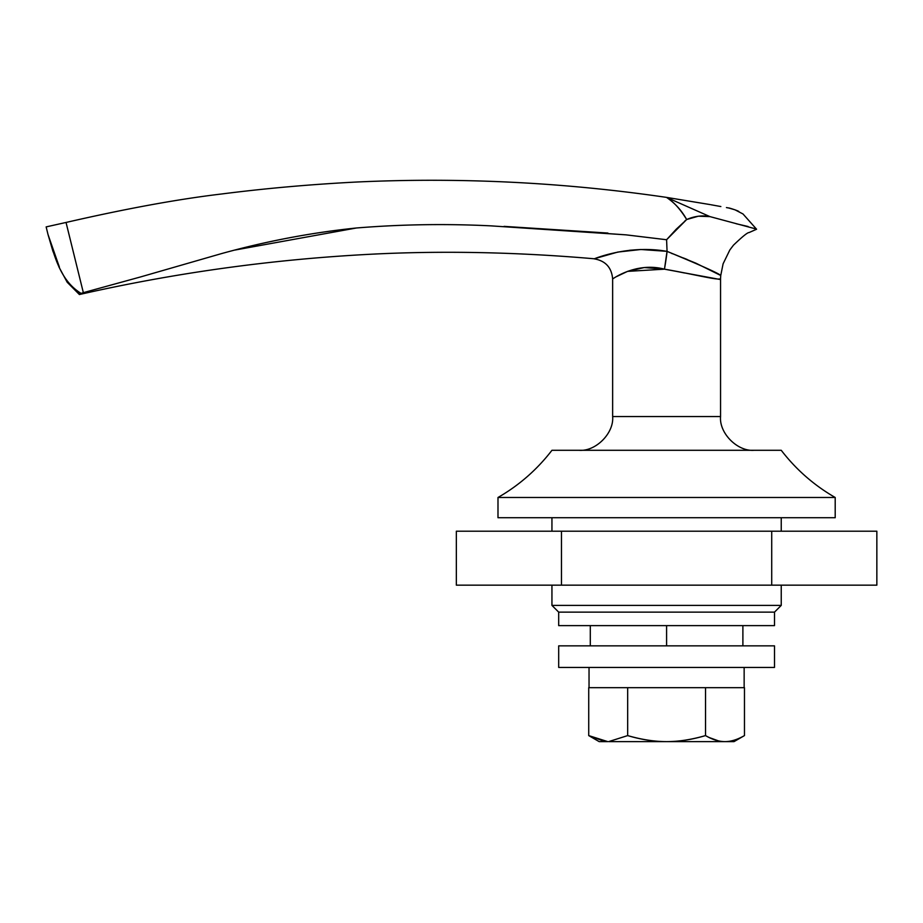 <?xml version="1.0" encoding="UTF-8"?>
<svg xmlns="http://www.w3.org/2000/svg" width="923" height="923" viewBox="0 0 923 923"><rect width="100%" height="100%" fill="white"/><g stroke="black" fill="none" stroke-linecap="round" stroke-linejoin="round"><path stroke-width="1.38" d="M551.942 605.396L551.942 585.159L551.942 605.396L558.692 612.134L551.942 605.396L781.239 605.396L774.501 612.134L781.239 605.396L551.942 605.396M551.942 531.21L551.942 517.722L551.942 531.21M781.239 517.722L781.239 531.21L781.239 517.722M781.239 585.159L781.239 605.396L781.239 585.159M497.993 517.722L497.993 497.485C519.107 485.325 537.094 469.588 551.954 450.286L781.239 450.286C796.099 469.588 814.086 485.325 835.2 497.485L835.2 517.722L835.2 497.485L497.993 497.485L497.993 517.722L835.2 517.722L497.993 517.722M781.239 450.286L551.954 450.286C537.094 469.588 519.107 485.325 497.993 497.485L835.2 497.485C814.086 485.325 796.099 469.588 781.239 450.286M558.692 612.134L774.501 612.134L774.501 625.621L774.501 612.134L558.692 612.134L774.501 612.134L558.692 612.134L558.692 625.621L558.692 612.134M709.083 737.489L718.521 740.904M608.649 741.619L734.039 741.619L744.469 735.585C737.673 739.611 731.178 741.619 724.97 741.619C718.809 741.607 712.337 739.6 705.53 735.585C692.008 739.611 679.028 741.619 666.614 741.619C654.13 741.619 641.15 739.611 627.675 735.596L608.649 741.619L734.039 741.619L744.469 735.585C737.5 739.611 731.004 741.619 724.97 741.619C718.959 741.607 712.475 739.6 705.53 735.585L705.53 687.67L705.53 735.585C691.627 739.611 678.659 741.619 666.614 741.619C654.569 741.619 641.577 739.611 627.675 735.596L627.675 687.67L627.675 735.596L608.649 741.619M599.154 741.619L607.749 741.619L588.724 735.596L599.154 741.619L607.749 741.619L588.724 735.596L588.724 687.67L588.724 735.596L604.369 741.365M744.469 687.67L744.469 735.585L744.469 687.67M725.005 741.619L725.04 741.619C731.051 741.607 737.535 739.6 744.469 735.585C737.708 739.6 731.224 741.607 725.04 741.619L725.04 741.619M720.551 416.561C719.04 433.245 737.581 451.785 754.264 450.286C737.581 451.785 719.04 433.245 720.551 416.561L720.551 278.354L720.551 416.561L612.641 416.561L612.641 278.988L612.641 416.561L720.551 416.561M578.929 450.286C595.612 451.785 614.153 433.245 612.641 416.561C614.153 433.245 595.612 451.785 578.929 450.286M627.628 271.35L636.443 268.778M644.312 267.555L646.527 267.416M664.341 269.135L644.254 267.555L627.582 271.362L616.599 276.565M675.971 271.293L684.07 272.885M68.129 282.126C72.859 288.426 77.174 292.187 81.086 293.399L80.809 293.514M607.934 233.058L504.062 226.377L626.129 234.857L491.255 225.881C446.259 223.643 401.297 224.335 356.37 227.993C311.305 232.642 266.343 241.18 221.497 253.606L140.573 276.935L221.497 253.606C266.355 241.203 311.305 232.665 356.37 227.993L357.028 227.923M626.129 234.857L666.591 239.738L626.129 234.869M667.075 251.344L640.92 249.498L617.822 252.06L594.216 258.775C516.119 252.014 440.975 250.537 368.773 254.344C271.189 259.513 174.724 272.908 79.401 294.529C174.724 272.908 271.189 259.513 368.773 254.344C440.975 250.537 516.119 252.014 594.216 258.775M596.57 257.909L600.896 256.456M629.659 250.248L640.862 249.498M140.573 276.935L83.347 292.66L66.041 222.455C126.22 208.633 178.035 199.149 221.497 194.003C265.363 188.396 310.324 184.404 356.37 182.039C460.208 177.204 563.584 182.327 666.51 197.384C673.478 201.629 680.193 209.013 686.666 219.524L666.591 239.738L667.064 251.379L696.011 263.24L720.748 275.481L723.101 263.805L729.839 249.96L733.45 245.195C742.38 236.623 747.584 232.411 749.072 232.561L756.583 229.239L753.906 228.362L756.583 229.239L743.003 213.974L735.008 209.821L728.685 207.987M710.214 204.606L666.51 197.384C674.99 203.152 681.705 210.536 686.666 219.524L698.365 216.201L709.914 216.605L666.51 197.384C563.584 182.327 460.208 177.204 356.37 182.039C310.324 184.404 265.363 188.396 221.497 194.003C178.035 199.149 126.22 208.633 66.041 222.455L83.347 292.66L66.041 222.455L46.15 226.896L66.041 222.455L46.15 226.896L48.008 234.5L46.15 226.896M235.284 249.995L356.37 227.993M709.395 216.363L709.925 216.605C702.265 215.14 694.511 216.12 686.666 219.524L684.774 221.07M709.937 216.605L753.929 228.408L709.937 216.605M738.885 211.563L737.177 210.744L738.885 211.563C738.181 210.686 728.143 207.537 728.582 207.975L728.639 207.987M711.01 204.756L720.851 206.544M726.436 207.571L728.409 207.94M736.231 223.747L748.091 226.516M686.677 219.547L676.224 229.227L666.591 239.738L676.213 229.227M687.243 259.501L683.262 257.909M672.325 253.71L671.725 253.479M719.421 279.369L664.468 269.17C636.132 261.613 612.099 279.323 612.641 278.988C611.672 267.543 605.523 260.828 594.216 258.844M83.347 292.66L81.086 293.399C59.949 280.465 54.48 255.602 48.008 234.5L59.395 267.116L52.888 251.125L48.008 234.5L59.384 267.116M51.688 225.662L66.041 222.455M666.591 645.858L666.591 625.621L666.591 645.858L742.9 645.858L742.888 625.621L742.888 645.858L774.501 645.858L774.501 667.433L774.501 645.858L558.692 645.858L590.293 645.858L590.293 625.621L590.293 645.858L666.591 645.858M627.548 271.374L664.468 269.17L667.041 251.368M599.835 256.871L598.266 257.39M667.064 251.379C700.926 265.386 718.821 273.416 720.748 275.481C719.017 273.52 701.122 265.478 667.064 251.379C627.825 244.364 593.466 259.178 594.216 258.844C593.512 259.201 627.652 244.353 667.064 251.379A20.237 0.785 -80.3 0 1 664.468 269.17C693.877 274.2 721.267 281.342 720.551 278.354L720.748 275.481M683.562 272.781L684.624 273M456.343 585.159L876.85 585.159L771.72 585.159L771.72 531.21L876.85 531.21L876.85 585.159L876.85 531.21L771.72 531.21L771.72 585.159L561.461 585.159L561.461 531.21L771.72 531.21L561.461 531.21L561.461 585.159L456.343 585.159L456.343 531.21L561.461 531.21L456.343 531.21L456.343 585.159M558.692 625.621L774.501 625.621L558.692 625.621M558.692 667.433L558.692 645.858L558.692 667.433L774.501 667.433L558.692 667.433M589.036 687.67L589.036 667.433L589.036 687.67L744.146 687.67L744.146 667.433L744.146 687.67L589.036 687.67M79.39 294.529L67.194 282.253L59.037 267.162L48.008 234.5"/></g></svg>
